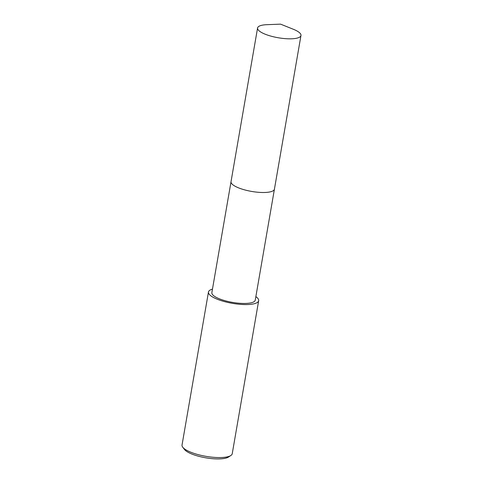 <?xml version="1.0" encoding="UTF-8"?>
<svg xmlns="http://www.w3.org/2000/svg" width="483" height="483" viewBox="0 0 483 483"><rect width="100%" height="100%" fill="white"/><g stroke="black" fill="none" stroke-linecap="round" stroke-linejoin="round"><path stroke-width="0.72" d="M231.918 183.89A22.019 6.104 9.8 0 0 266.03 192.427A22.019 6.104 9.8 0 0 272.841 190.954M231.158 182.725A22.019 6.104 9.8 0 0 244.344 189.795A22.019 6.104 9.8 0 0 266.03 192.427M231.013 181.777L211.862 292.626A22.019 6.104 9.8 0 0 223.532 300.269A22.019 6.104 9.8 0 0 246.861 303.384A22.019 6.104 9.8 0 0 255.259 300.118L274.404 189.276M212.466 289.124A25.478 7.064 9.8 0 0 208.457 292.034L182.031 445.03A25.478 7.064 9.8 0 0 182.749 447.228A25.478 7.064 9.8 0 0 222.524 457.479A25.478 7.064 9.8 0 0 230.826 455.529A25.478 7.064 9.8 0 0 232.238 453.706L258.665 300.71A25.478 7.064 9.8 0 0 255.863 296.616M208.457 292.034A25.478 7.064 9.8 0 0 221.957 300.879A25.478 7.064 9.8 0 0 248.95 304.483A25.478 7.064 9.8 0 0 258.665 300.71M182.749 447.228L184.482 449.474A23.293 6.46 9.8 0 0 220.852 458.85A23.293 6.46 9.8 0 0 228.435 457.069L230.826 455.529M296.447 30.683A22.019 6.104 9.8 0 0 293.314 29.252L280.581 24.15L266.876 24.681A22.019 6.104 9.8 0 0 257.572 27.99A22.019 6.104 9.8 0 0 262.1 32.796A22.019 6.104 9.8 0 0 285.809 38.682A22.019 6.104 9.8 0 0 300.969 35.488A22.019 6.104 9.8 0 0 296.447 30.683M257.572 27.99L231.025 181.668A22.025 6.11 9.8 0 0 235.547 186.474A22.025 6.11 9.8 0 0 259.262 192.361A22.025 6.11 9.8 0 0 274.429 189.167L300.969 35.488"/></g></svg>
